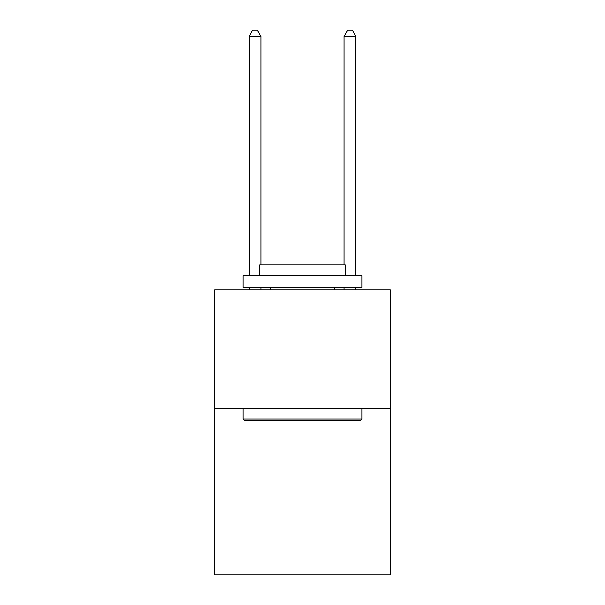 <?xml version="1.0" encoding="UTF-8"?>
<svg xmlns="http://www.w3.org/2000/svg" width="605" height="605" viewBox="0 0 605 605"><rect width="100%" height="100%" fill="white"/><g stroke="black" fill="none" stroke-linecap="round" stroke-linejoin="round"><path stroke-width="0.91" d="M390.323 408.602L390.323 574.75L214.677 574.75L214.677 289.924L390.323 289.924L390.323 408.602L214.677 408.602M244.586 420.467L243.157 419.046L361.843 419.046L360.414 420.467L244.586 420.467M361.843 275.676L361.843 287.549L243.157 287.549L243.157 275.676L361.843 275.676M259.772 275.676L259.772 264.763L345.228 264.763L345.228 275.676M361.843 408.602L361.843 419.046M243.157 408.602L243.157 419.046M334.784 287.549L334.784 289.924M270.216 287.549L270.216 289.924M260.959 264.763L260.959 36.421L249.094 36.421L249.094 275.676M249.094 287.549L249.094 289.924M260.959 287.549L260.959 289.924M249.094 36.421L252.656 30.25L257.405 30.25L260.959 36.421M355.906 289.924L355.906 287.549M355.906 275.676L355.906 36.421L344.041 36.421L344.041 264.763M344.041 289.924L344.041 287.549M344.041 36.421L347.595 30.25L352.344 30.25L355.906 36.421"/></g></svg>
